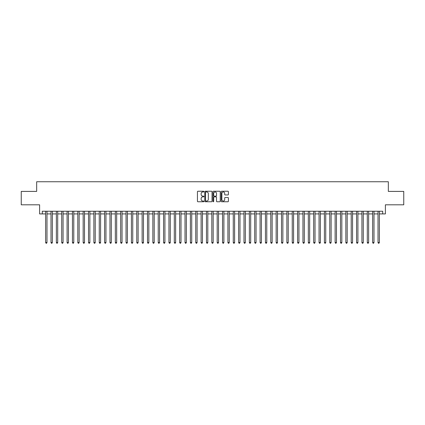 <?xml version="1.0" encoding="UTF-8"?>
<svg xmlns="http://www.w3.org/2000/svg" width="425" height="425" viewBox="0 0 425 425"><rect width="100%" height="100%" fill="white"/><g stroke="black" fill="none" stroke-linecap="round" stroke-linejoin="round"><path stroke-width="0.64" d="M203.92 191.606A0.367 0.367 0 0 0 203.554 191.234L197.965 191.234A0.526 0.526 0 0 0 197.439 191.76L197.439 201.232A0.526 0.526 0 0 0 197.965 201.758L203.554 201.758A0.367 0.367 0 0 0 203.92 201.392A0.367 0.367 0 0 0 203.554 201.025L202.831 201.025A1.684 1.684 0 0 1 201.147 199.341L201.147 198.549A1.684 1.684 0 0 1 202.831 196.865L203.554 196.865A0.367 0.367 0 0 0 203.92 196.499A0.367 0.367 0 0 0 203.554 196.127L202.831 196.127A1.684 1.684 0 0 1 201.147 194.448L201.147 193.657A1.684 1.684 0 0 1 202.831 191.972L203.554 191.972A0.367 0.367 0 0 0 203.92 191.606M227.88 194.947A0.526 0.526 0 0 0 228.406 194.422L228.406 191.76A0.526 0.526 0 0 0 227.88 191.234L221.669 191.234A0.526 0.526 0 0 0 221.143 191.76L221.143 201.232A0.526 0.526 0 0 0 221.669 201.758L227.88 201.758A0.526 0.526 0 0 0 228.406 201.232L228.406 198.023A0.526 0.526 0 0 0 227.88 197.498L225.223 197.498A0.526 0.526 0 0 0 224.697 198.023L224.697 199.617A1.408 1.408 0 0 1 223.29 201.025A1.408 1.408 0 0 1 221.882 199.617L221.882 193.38A1.408 1.408 0 0 1 223.29 191.972A1.408 1.408 0 0 1 224.697 193.38L224.697 194.422A0.526 0.526 0 0 0 225.223 194.947L227.88 194.947M42.293 213.918L42.293 211.241L382.707 211.241L382.707 213.918L385.39 213.918L385.39 204.808L403.75 204.808L403.75 191.404L388.338 191.404L388.338 181.757L36.662 181.757L36.662 191.404L21.25 191.404L21.25 204.808L39.61 204.808L39.61 213.918L45.64 213.918M212.038 191.76A0.526 0.526 0 0 0 211.512 191.234L205.302 191.234A0.526 0.526 0 0 0 204.776 191.76L204.776 201.232A0.526 0.526 0 0 0 205.302 201.758L211.512 201.758A0.526 0.526 0 0 0 212.038 201.232L212.038 191.76M213.488 191.234L219.698 191.234A0.526 0.526 0 0 1 220.224 191.76L220.224 201.232A0.526 0.526 0 0 1 219.698 201.758L217.037 201.758A0.526 0.526 0 0 1 216.511 201.232L216.511 197.391A0.526 0.526 0 0 0 215.985 196.865L214.221 196.865A0.526 0.526 0 0 0 213.695 197.391L213.695 201.392A0.367 0.367 0 0 1 213.329 201.758A0.367 0.367 0 0 1 212.962 201.392L212.962 191.76A0.526 0.526 0 0 1 213.488 191.234M46.984 213.918L51.005 213.918M52.344 213.918L56.366 213.918M57.704 213.918L61.726 213.918M63.065 213.918L67.086 213.918M68.425 213.918L72.447 213.918M73.785 213.918L77.807 213.918M79.146 213.918L83.167 213.918M84.506 213.918L88.527 213.918M89.872 213.918L93.888 213.918M95.232 213.918L99.253 213.918M100.592 213.918L104.614 213.918M105.953 213.918L109.974 213.918M111.313 213.918L115.334 213.918M116.673 213.918L120.695 213.918M122.033 213.918L126.055 213.918M127.394 213.918L131.415 213.918M132.754 213.918L136.776 213.918M138.12 213.918L142.136 213.918M143.48 213.918L147.502 213.918M148.84 213.918L152.862 213.918M154.201 213.918L158.222 213.918M159.561 213.918L163.583 213.918M164.921 213.918L168.943 213.918M170.282 213.918L174.303 213.918M175.642 213.918L179.663 213.918M181.002 213.918L185.024 213.918M186.368 213.918L190.384 213.918M191.728 213.918L195.75 213.918M197.088 213.918L201.11 213.918M202.449 213.918L206.47 213.918M207.809 213.918L211.831 213.918M213.169 213.918L217.191 213.918M218.53 213.918L222.551 213.918M223.89 213.918L227.912 213.918M229.25 213.918L233.272 213.918M234.616 213.918L238.632 213.918M239.976 213.918L243.998 213.918M245.337 213.918L249.358 213.918M250.697 213.918L254.718 213.918M256.057 213.918L260.079 213.918M261.418 213.918L265.439 213.918M266.778 213.918L270.799 213.918M272.138 213.918L276.16 213.918M277.498 213.918L281.52 213.918M282.864 213.918L286.88 213.918M288.224 213.918L292.246 213.918M293.585 213.918L297.606 213.918M298.945 213.918L302.967 213.918M304.305 213.918L308.327 213.918M309.666 213.918L313.687 213.918M315.026 213.918L319.047 213.918M320.386 213.918L324.408 213.918M325.747 213.918L329.768 213.918M331.112 213.918L335.128 213.918M336.473 213.918L340.494 213.918M341.833 213.918L345.854 213.918M347.193 213.918L351.215 213.918M352.553 213.918L356.575 213.918M357.914 213.918L361.935 213.918M363.274 213.918L367.296 213.918M368.634 213.918L372.656 213.918M373.995 213.918L378.016 213.918M379.36 213.918L382.707 213.918M205.881 191.972A0.367 0.367 0 0 0 205.514 192.339L205.514 200.653A0.367 0.367 0 0 0 205.881 201.025L206.646 201.025A1.684 1.684 0 0 0 208.33 199.341L208.33 193.657A1.684 1.684 0 0 0 206.646 191.972L205.881 191.972M216.511 193.407A1.408 1.408 0 0 0 215.103 191.999A1.408 1.408 0 0 0 213.695 193.407L213.695 195.601A0.526 0.526 0 0 0 214.221 196.127L215.985 196.127A0.526 0.526 0 0 0 216.511 195.601L216.511 193.407M46.984 211.241L46.984 242.548L45.64 242.548L45.64 211.241M46.984 242.548L46.58 243.243L46.043 243.243L45.64 242.548M52.344 211.241L52.344 242.548L51.005 242.548L51.005 211.241M52.344 242.548L51.94 243.243L51.404 243.243L51.005 242.548M57.704 211.241L57.704 242.548L56.366 242.548L56.366 211.241M57.704 242.548L57.301 243.243L56.764 243.243L56.366 242.548M63.065 211.241L63.065 242.548L61.726 242.548L61.726 211.241M63.065 242.548L62.661 243.243L62.124 243.243L61.726 242.548M68.425 211.241L68.425 242.548L67.086 242.548L67.086 211.241M68.425 242.548L68.021 243.243L67.49 243.243L67.086 242.548M73.785 211.241L73.785 242.548L72.447 242.548L72.447 211.241M73.785 242.548L73.387 243.243L72.85 243.243L72.447 242.548M79.146 211.241L79.146 242.548L77.807 242.548L77.807 211.241M79.146 242.548L78.747 243.243L78.211 243.243L77.807 242.548M84.506 211.241L84.506 242.548L83.167 242.548L83.167 211.241M84.506 242.548L84.108 243.243L83.571 243.243L83.167 242.548M89.872 211.241L89.872 242.548L88.527 242.548L88.527 211.241M89.872 242.548L89.468 243.243L88.931 243.243L88.527 242.548M95.232 211.241L95.232 242.548L93.888 242.548L93.888 211.241M95.232 242.548L94.828 243.243L94.292 243.243L93.888 242.548M100.592 211.241L100.592 242.548L99.253 242.548L99.253 211.241M100.592 242.548L100.188 243.243L99.652 243.243L99.253 242.548M105.953 211.241L105.953 242.548L104.614 242.548L104.614 211.241M105.953 242.548L105.549 243.243L105.012 243.243L104.614 242.548M111.313 211.241L111.313 242.548L109.974 242.548L109.974 211.241M111.313 242.548L110.909 243.243L110.373 243.243L109.974 242.548M116.673 211.241L116.673 242.548L115.334 242.548L115.334 211.241M116.673 242.548L116.269 243.243L115.738 243.243L115.334 242.548M122.033 211.241L122.033 242.548L120.695 242.548L120.695 211.241M122.033 242.548L121.635 243.243L121.098 243.243L120.695 242.548M127.394 211.241L127.394 242.548L126.055 242.548L126.055 211.241M127.394 242.548L126.995 243.243L126.459 243.243L126.055 242.548M132.754 211.241L132.754 242.548L131.415 242.548L131.415 211.241M132.754 242.548L132.356 243.243L131.819 243.243L131.415 242.548M138.12 211.241L138.12 242.548L136.776 242.548L136.776 211.241M138.12 242.548L137.716 243.243L137.179 243.243L136.776 242.548M143.48 211.241L143.48 242.548L142.136 242.548L142.136 211.241M143.48 242.548L143.076 243.243L142.54 243.243L142.136 242.548M148.84 211.241L148.84 242.548L147.502 242.548L147.502 211.241M148.84 242.548L148.437 243.243L147.9 243.243L147.502 242.548M154.201 211.241L154.201 242.548L152.862 242.548L152.862 211.241M154.201 242.548L153.797 243.243L153.26 243.243L152.862 242.548M159.561 211.241L159.561 242.548L158.222 242.548L158.222 211.241M159.561 242.548L159.157 243.243L158.621 243.243L158.222 242.548M164.921 211.241L164.921 242.548L163.583 242.548L163.583 211.241M164.921 242.548L164.518 243.243L163.986 243.243L163.583 242.548M170.282 211.241L170.282 242.548L168.943 242.548L168.943 211.241M170.282 242.548L169.883 243.243L169.347 243.243L168.943 242.548M175.642 211.241L175.642 242.548L174.303 242.548L174.303 211.241M175.642 242.548L175.243 243.243L174.707 243.243L174.303 242.548M181.002 211.241L181.002 242.548L179.663 242.548L179.663 211.241M181.002 242.548L180.604 243.243L180.067 243.243L179.663 242.548M186.368 211.241L186.368 242.548L185.024 242.548L185.024 211.241M186.368 242.548L185.964 243.243L185.428 243.243L185.024 242.548M191.728 211.241L191.728 242.548L190.384 242.548L190.384 211.241M191.728 242.548L191.324 243.243L190.788 243.243L190.384 242.548M197.088 211.241L197.088 242.548L195.75 242.548L195.75 211.241M197.088 242.548L196.685 243.243L196.148 243.243L195.75 242.548M202.449 211.241L202.449 242.548L201.11 242.548L201.11 211.241M202.449 242.548L202.045 243.243L201.508 243.243L201.11 242.548M207.809 211.241L207.809 242.548L206.47 242.548L206.47 211.241M207.809 242.548L207.405 243.243L206.869 243.243L206.47 242.548M213.169 211.241L213.169 242.548L211.831 242.548L211.831 211.241M213.169 242.548L212.766 243.243L212.234 243.243L211.831 242.548M218.53 211.241L218.53 242.548L217.191 242.548L217.191 211.241M218.53 242.548L218.131 243.243L217.595 243.243L217.191 242.548M223.89 211.241L223.89 242.548L222.551 242.548L222.551 211.241M223.89 242.548L223.492 243.243L222.955 243.243L222.551 242.548M229.25 211.241L229.25 242.548L227.912 242.548L227.912 211.241M229.25 242.548L228.852 243.243L228.315 243.243L227.912 242.548M234.616 211.241L234.616 242.548L233.272 242.548L233.272 211.241M234.616 242.548L234.212 243.243L233.676 243.243L233.272 242.548M239.976 211.241L239.976 242.548L238.632 242.548L238.632 211.241M239.976 242.548L239.572 243.243L239.036 243.243L238.632 242.548M245.337 211.241L245.337 242.548L243.998 242.548L243.998 211.241M245.337 242.548L244.933 243.243L244.396 243.243L243.998 242.548M250.697 211.241L250.697 242.548L249.358 242.548L249.358 211.241M250.697 242.548L250.293 243.243L249.757 243.243L249.358 242.548M256.057 211.241L256.057 242.548L254.718 242.548L254.718 211.241M256.057 242.548L255.653 243.243L255.117 243.243L254.718 242.548M261.418 211.241L261.418 242.548L260.079 242.548L260.079 211.241M261.418 242.548L261.014 243.243L260.483 243.243L260.079 242.548M266.778 211.241L266.778 242.548L265.439 242.548L265.439 211.241M266.778 242.548L266.379 243.243L265.843 243.243L265.439 242.548M272.138 211.241L272.138 242.548L270.799 242.548L270.799 211.241M272.138 242.548L271.74 243.243L271.203 243.243L270.799 242.548M277.498 211.241L277.498 242.548L276.16 242.548L276.16 211.241M277.498 242.548L277.1 243.243L276.563 243.243L276.16 242.548M282.864 211.241L282.864 242.548L281.52 242.548L281.52 211.241M282.864 242.548L282.46 243.243L281.924 243.243L281.52 242.548M288.224 211.241L288.224 242.548L286.88 242.548L286.88 211.241M288.224 242.548L287.821 243.243L287.284 243.243L286.88 242.548M293.585 211.241L293.585 242.548L292.246 242.548L292.246 211.241M293.585 242.548L293.181 243.243L292.644 243.243L292.246 242.548M298.945 211.241L298.945 242.548L297.606 242.548L297.606 211.241M298.945 242.548L298.541 243.243L298.005 243.243L297.606 242.548M304.305 211.241L304.305 242.548L302.967 242.548L302.967 211.241M304.305 242.548L303.902 243.243L303.365 243.243L302.967 242.548M309.666 211.241L309.666 242.548L308.327 242.548L308.327 211.241M309.666 242.548L309.262 243.243L308.731 243.243L308.327 242.548M315.026 211.241L315.026 242.548L313.687 242.548L313.687 211.241M315.026 242.548L314.627 243.243L314.091 243.243L313.687 242.548M320.386 211.241L320.386 242.548L319.047 242.548L319.047 211.241M320.386 242.548L319.988 243.243L319.451 243.243L319.047 242.548M325.747 211.241L325.747 242.548L324.408 242.548L324.408 211.241M325.747 242.548L325.348 243.243L324.812 243.243L324.408 242.548M331.112 211.241L331.112 242.548L329.768 242.548L329.768 211.241M331.112 242.548L330.708 243.243L330.172 243.243L329.768 242.548M336.473 211.241L336.473 242.548L335.128 242.548L335.128 211.241M336.473 242.548L336.069 243.243L335.532 243.243L335.128 242.548M341.833 211.241L341.833 242.548L340.494 242.548L340.494 211.241M341.833 242.548L341.429 243.243L340.892 243.243L340.494 242.548M347.193 211.241L347.193 242.548L345.854 242.548L345.854 211.241M347.193 242.548L346.789 243.243L346.253 243.243L345.854 242.548M352.553 211.241L352.553 242.548L351.215 242.548L351.215 211.241M352.553 242.548L352.15 243.243L351.613 243.243L351.215 242.548M357.914 211.241L357.914 242.548L356.575 242.548L356.575 211.241M357.914 242.548L357.51 243.243L356.979 243.243L356.575 242.548M363.274 211.241L363.274 242.548L361.935 242.548L361.935 211.241M363.274 242.548L362.876 243.243L362.339 243.243L361.935 242.548M368.634 211.241L368.634 242.548L367.296 242.548L367.296 211.241M368.634 242.548L368.236 243.243L367.699 243.243L367.296 242.548M373.995 211.241L373.995 242.548L372.656 242.548L372.656 211.241M373.995 242.548L373.596 243.243L373.06 243.243L372.656 242.548M379.36 211.241L379.36 242.548L378.016 242.548L378.016 211.241M379.36 242.548L378.957 243.243L378.42 243.243L378.016 242.548"/></g></svg>
